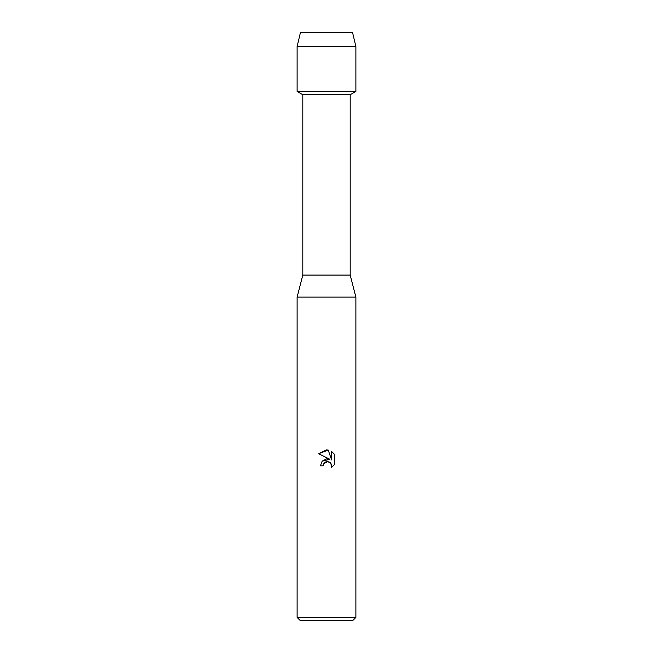 <?xml version="1.0" encoding="UTF-8"?>
<svg xmlns="http://www.w3.org/2000/svg" width="653" height="653" viewBox="0 0 653 653"><rect width="100%" height="100%" fill="white"/><g stroke="black" fill="none" stroke-linecap="round" stroke-linejoin="round"><path stroke-width="0.98" d="M352.579 32.65L300.421 32.65L352.579 32.65L355.885 46.461L355.885 91.42L326.5 91.42L355.885 91.42L350.188 94.709L350.188 275.076L302.812 275.076L302.812 94.709L350.188 94.709M302.804 275.076L297.115 297.115L355.885 297.115L355.885 617.412L297.115 617.412L300.054 620.35L352.947 620.35L355.885 617.412M328.206 450.056L318.648 453.745L326.5 449.876L328.206 450.056L331.634 459.932L331.634 451.476L334.36 454.227L334.36 464.658L331.193 467.687L331.324 464.177L330.41 462.806L327.422 461.573L323.643 463.908L323.194 465.826L320.419 465.826L322.141 461.189L326.5 458.871L329.871 459.279L318.64 453.745M323.194 465.826L323.48 464.275M326.5 461.671L329.039 461.891L330.41 462.814L331.642 465.793L331.202 467.687L334.36 464.658M329.871 459.279L322.117 461.214M323.643 463.908L325.21 462.193M325.227 462.185L326.231 461.744M334.36 454.227L331.634 451.476M300.421 32.65L297.115 46.461L297.115 91.42L326.5 91.42L297.115 91.42L302.812 94.709M297.115 46.461L355.885 46.461M350.196 275.076L355.885 297.115M297.115 297.115L297.115 617.412"/></g></svg>
